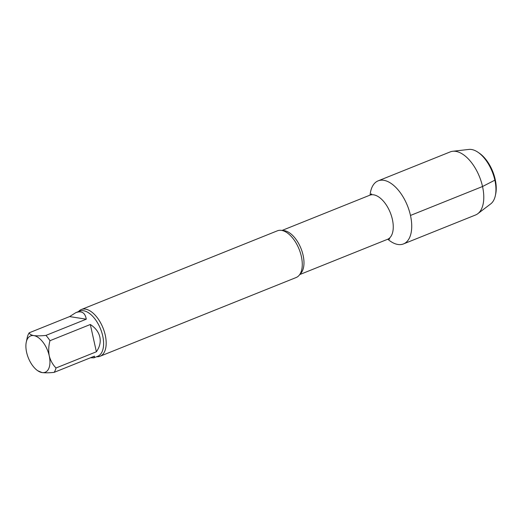 <?xml version="1.0" encoding="UTF-8"?>
<svg xmlns="http://www.w3.org/2000/svg" width="522" height="522" viewBox="0 0 522 522"><rect width="100%" height="100%" fill="white"/><g stroke="black" fill="none" stroke-linecap="round" stroke-linejoin="round"><path stroke-width="0.78" d="M90.469 357.772L93.973 357.798L94.489 356.161L54.125 372.369C49.27 372.884 45.238 372.949 42.021 372.571L37.708 370.724A19.575 10.316 68.1 0 1 26.609 352.317A19.575 10.316 68.1 0 1 26.263 342.217A19.575 10.316 68.1 0 1 33.826 335.6C37.055 335.985 41.088 335.914 45.929 335.398L86.287 319.19L69.589 316.586L29.225 332.795C29.506 334.113 31.039 335.046 33.826 335.6A19.575 10.316 68.1 0 1 49.238 355.847C50.549 360.682 52.807 364.728 56.011 367.984L96.374 351.776L90.326 324.495L49.962 340.703C48.611 345.812 48.363 350.862 49.238 355.847A19.575 10.316 68.1 0 1 42.021 372.571A19.575 10.316 68.1 0 1 37.708 370.724M86.287 319.19C85.132 312.717 81.654 310.538 75.84 312.639L69.589 316.586M96.374 351.776C99.741 346.999 100.896 342.093 99.852 337.062C98.671 332.044 95.493 327.855 90.326 324.495M26.263 342.217L27.333 337.173A24.332 12.822 68.1 0 1 29.225 332.795M56.011 367.984A24.332 12.822 68.1 0 1 54.125 372.369M45.929 335.398A24.332 12.822 68.1 0 1 49.962 340.703M397.94 244.479A33.989 17.911 68.1 0 1 387.807 239.22A33.989 17.911 68.1 0 0 397.94 244.479A33.989 17.911 68.1 0 0 410.475 215.449A33.989 17.911 68.1 0 0 388.492 181.891A33.989 17.911 68.1 0 0 370.085 195.084A33.989 17.911 68.1 0 1 378.156 180.84A33.989 17.911 68.1 0 1 407.447 205.707A33.989 17.911 68.1 0 1 403.493 243.924A33.989 17.911 68.1 0 1 397.94 244.479M78.496 311.575A25.167 13.265 68.1 0 1 81.334 309.533L277.423 230.796A25.167 13.265 68.1 0 1 287.779 233.262A25.167 13.265 68.1 0 1 301.351 256.419A25.167 13.265 68.1 0 1 301.951 268.569A25.167 13.265 68.1 0 1 296.183 277.508L100.087 356.245A25.167 13.265 68.1 0 1 96.622 356.735M81.334 309.533A25.167 13.265 68.1 0 1 105.261 335.157A25.167 13.265 68.1 0 1 100.087 356.245M378.156 180.84L450.212 151.909A33.989 17.911 68.1 0 1 452.724 151.276L468.867 149.429A29.643 15.621 68.1 0 1 478.048 152.3L479.353 153.194A27.966 14.74 68.1 0 1 495.704 193.916L495.378 195.463A29.643 15.621 68.1 0 1 490.732 203.88L477.793 213.713A33.989 17.911 68.1 0 1 475.549 214.992L403.493 243.924M478.048 152.3A29.643 15.621 68.1 0 1 495.378 195.463M452.724 151.276A33.989 17.911 68.1 0 1 479.503 176.775A33.989 17.911 68.1 0 1 477.793 213.713M494.686 179.398L495.215 179.477L494.863 180.162L482.53 186.517L410.475 215.449M371.657 193.897L369.785 195.215A23.771 12.528 68.1 0 1 392.387 219.416A23.771 12.528 68.1 0 1 387.5 239.33L389.764 238.991M282.539 230.593A23.771 12.528 68.1 0 1 303.106 255.265A23.771 12.528 68.1 0 1 300.013 274.115M75.84 312.639L79.585 311.138A24.332 12.822 68.1 0 1 102.717 335.907A24.332 12.822 68.1 0 1 97.718 356.291L93.973 357.798M299.706 274.585L387.5 239.33M281.991 230.47L369.785 195.215"/></g></svg>

